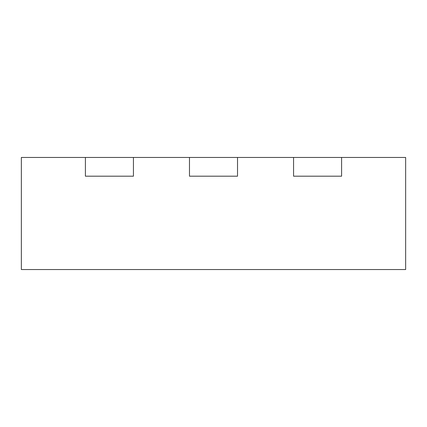 <?xml version="1.0" encoding="UTF-8"?>
<svg xmlns="http://www.w3.org/2000/svg" width="427" height="427" viewBox="0 0 427 427"><rect width="100%" height="100%" fill="white"/><g stroke="black" fill="none" stroke-linecap="round" stroke-linejoin="round"><path stroke-width="0.64" d="M237.519 176.191L237.519 157.456L21.35 157.456L21.35 269.544L405.65 269.544L405.65 157.456L237.519 157.456L237.519 176.191L189.481 176.191L189.481 157.456L189.481 176.191L237.519 176.191M133.438 176.191L133.438 157.456L133.438 176.191L85.4 176.191L85.4 157.456L85.4 176.191L133.438 176.191M341.6 176.191L341.6 157.456L341.6 176.191L293.562 176.191L293.562 157.456L293.562 176.191L341.6 176.191"/></g></svg>
